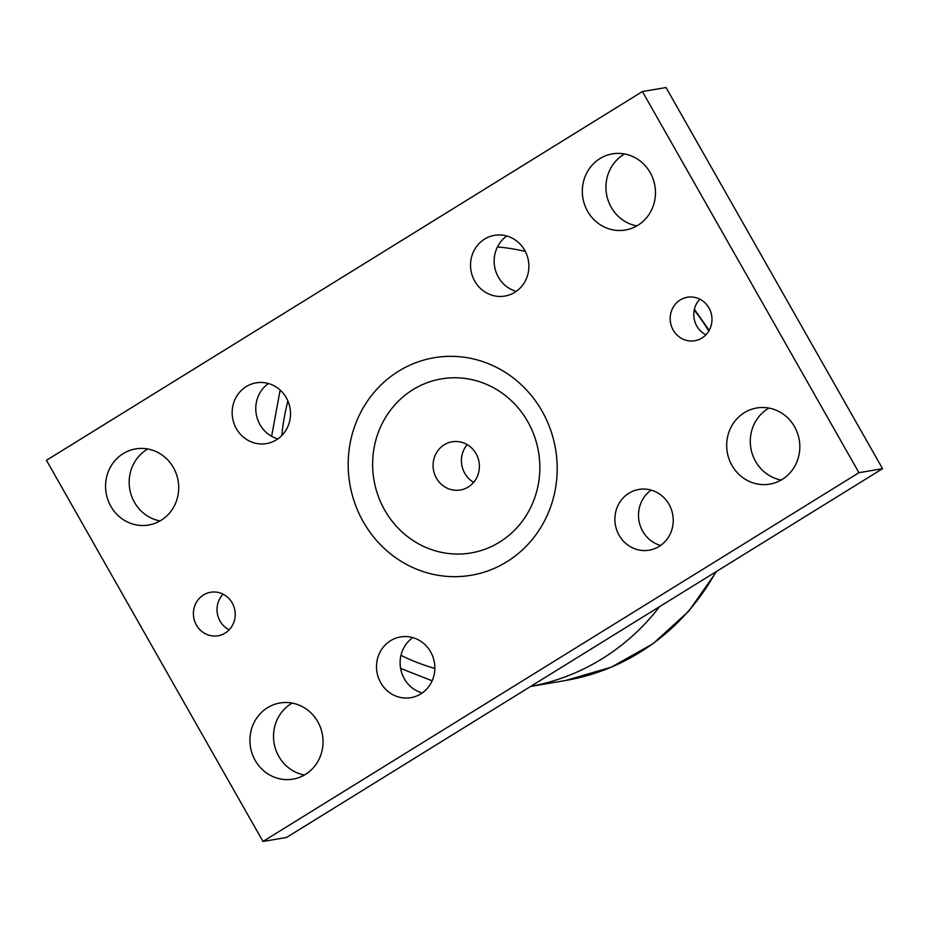<?xml version="1.0" encoding="UTF-8"?>
<svg xmlns="http://www.w3.org/2000/svg" width="929" height="929" viewBox="0 0 929 929"><rect width="100%" height="100%" fill="white"/><g stroke="black" fill="none" stroke-linecap="round" stroke-linejoin="round"><path stroke-width="1.39" d="M473.616 482.372A24.444 23.12 80.3 0 1 464.767 473.337A24.444 23.12 80.3 0 1 467.194 444.619M436.433 478.156A24.444 23.12 80.3 0 1 452.133 441.798A24.444 23.12 80.3 0 1 476.043 453.654A24.444 23.12 80.3 0 1 460.331 490.013A24.444 23.12 80.3 0 1 436.433 478.156M499.547 542.141A88.278 83.471 -99.7 0 0 527.753 421.65A88.278 83.471 -99.7 0 0 412.929 389.669A88.278 83.471 -99.7 0 0 384.722 510.16A88.278 83.471 -99.7 0 0 499.547 542.141M669.019 504.366A30.808 29.124 80.3 0 1 649.232 550.177A30.808 29.124 80.3 0 1 615.346 524.688A30.808 29.124 80.3 0 1 638.897 489.432A30.808 29.124 80.3 0 1 669.019 504.366M651.159 490.117A30.808 29.124 -99.7 0 0 642.717 531.237A30.808 29.124 -99.7 0 0 660.577 545.486M430.638 651.868A30.808 29.124 80.3 0 1 410.839 697.679A30.808 29.124 80.3 0 1 376.965 672.201A30.808 29.124 80.3 0 1 400.515 636.934A30.808 29.124 80.3 0 1 430.638 651.868M412.778 637.619A30.808 29.124 -99.7 0 0 404.324 678.739A30.808 29.124 -99.7 0 0 422.196 692.988M286.283 397.763A30.808 29.124 80.3 0 1 266.495 443.586A30.808 29.124 80.3 0 1 232.61 418.096A30.808 29.124 80.3 0 1 256.16 382.841A30.808 29.124 80.3 0 1 286.283 397.763M268.423 383.514A30.808 29.124 -99.7 0 0 259.981 424.634A30.808 29.124 -99.7 0 0 277.841 438.883M524.676 250.261A30.808 29.124 80.3 0 1 504.877 296.072A30.808 29.124 80.3 0 1 470.991 270.583A30.808 29.124 80.3 0 1 494.542 235.327A30.808 29.124 80.3 0 1 524.676 250.261M506.804 236.012A30.808 29.124 -99.7 0 0 498.362 277.132A30.808 29.124 -99.7 0 0 516.222 291.381M110.841 506.317A38.623 36.521 80.3 0 1 135.657 448.893A38.623 36.521 80.3 0 1 178.136 480.839A38.623 36.521 80.3 0 1 148.605 525.036A38.623 36.521 80.3 0 1 110.841 506.317M147.827 448.986A38.623 36.521 -99.7 0 0 134.461 502.31A38.623 36.521 -99.7 0 0 160.055 520.925M731.971 465.417A38.623 36.521 80.3 0 1 756.775 407.982A38.623 36.521 80.3 0 1 799.254 439.928A38.623 36.521 80.3 0 1 769.735 484.125A38.623 36.521 80.3 0 1 731.971 465.417M768.945 408.075A38.623 36.521 -99.7 0 0 755.579 461.399A38.623 36.521 -99.7 0 0 781.173 480.014M587.616 211.313A38.623 36.521 80.3 0 1 612.432 153.877A38.623 36.521 80.3 0 1 654.899 185.823A38.623 36.521 80.3 0 1 625.38 230.02A38.623 36.521 80.3 0 1 587.616 211.313M624.59 153.97A38.623 36.521 -99.7 0 0 611.224 207.295A38.623 36.521 -99.7 0 0 636.829 225.91M255.196 760.421A38.623 36.521 80.3 0 1 280.012 702.986A38.623 36.521 80.3 0 1 322.479 734.944A38.623 36.521 80.3 0 1 292.96 779.141A38.623 36.521 80.3 0 1 255.196 760.421M292.17 703.09A38.623 36.521 -99.7 0 0 278.805 756.403A38.623 36.521 -99.7 0 0 304.41 775.03M196.425 625.078A22.064 20.868 80.3 0 1 210.604 592.261A22.064 20.868 80.3 0 1 234.886 610.516A22.064 20.868 80.3 0 1 218.013 635.773A22.064 20.868 80.3 0 1 196.425 625.078M223.088 594.188A22.064 20.868 -99.7 0 0 220.045 621.06A22.064 20.868 -99.7 0 0 229.149 629.827M673.2 330.062A22.064 20.868 80.3 0 1 687.379 297.245A22.064 20.868 80.3 0 1 711.649 315.5A22.064 20.868 80.3 0 1 694.776 340.757A22.064 20.868 80.3 0 1 673.2 330.062M699.851 299.173A22.064 20.868 -99.7 0 0 696.808 326.056A22.064 20.868 -99.7 0 0 705.912 334.812M882.55 468.692L666.023 87.535L642.415 91.553L858.942 472.698L882.55 468.692L286.585 837.447L262.977 841.465L46.45 460.308L642.415 91.553M858.942 472.698L262.977 841.465M363.297 521.819A110.342 104.338 80.3 0 1 450.507 356.33A110.342 104.338 80.3 0 1 544.266 521.378A110.342 104.338 80.3 0 1 363.297 521.819M497.456 246.951A215.168 203.451 80.3 0 1 525.291 251.399M434.853 668.439A215.168 203.451 80.3 0 1 400.968 655.363M281.812 435.504A215.168 203.451 80.3 0 1 287.885 401.003M715.887 571.811A229.881 217.363 80.3 0 1 639.837 652.379A229.881 217.363 80.3 0 1 565.61 680.492L611.34 667.161L653.041 643.692L688.737 611.212L716.723 571.3M694.23 310.077A229.881 217.363 80.3 0 1 708.804 331.026M530.691 686.403A229.881 217.363 -99.7 0 0 602.062 658.8A229.881 217.363 -99.7 0 0 659.52 606.695M694.404 309.299L709.199 330.352M530.645 686.438L565.61 680.492M432.136 680.783L400.62 668.45M271.628 436.305L280.14 390.064"/></g></svg>
